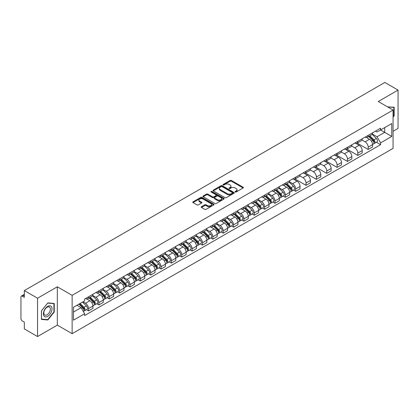 <?xml version="1.0" encoding="UTF-8"?>
<svg xmlns="http://www.w3.org/2000/svg" width="419" height="419" viewBox="0 0 419 419"><rect width="100%" height="100%" fill="white"/><g stroke="black" fill="none" stroke-linecap="round" stroke-linejoin="round"><path stroke-width="0.63" d="M235.279 191.975A0.644 0.372 0 0 0 236.19 191.975L243.114 187.979A0.922 0.534 0 0 0 243.387 187.602A0.922 0.534 0 0 0 243.114 187.225L231.382 180.453A0.922 0.534 0 0 0 230.083 180.453L223.159 184.449A0.644 0.372 0 0 0 222.971 184.711A0.644 0.372 0 0 0 223.159 184.978A0.644 0.372 0 0 0 224.071 184.978L224.966 184.46A2.949 1.702 0 0 1 229.135 184.46L230.115 185.025A2.949 1.702 0 0 1 230.979 186.23A2.949 1.702 0 0 1 230.115 187.429L229.219 187.948A0.644 0.372 0 0 0 229.031 188.215A0.644 0.372 0 0 0 229.219 188.477A0.644 0.372 0 0 0 230.131 188.477L231.026 187.958A2.949 1.702 0 0 1 235.195 187.958L236.175 188.524A2.949 1.702 0 0 1 237.039 189.728A2.949 1.702 0 0 1 236.175 190.933L235.279 191.446A0.644 0.372 0 0 0 235.09 191.713A0.644 0.372 0 0 0 235.279 191.975L235.279 191.446M201.471 206.714A0.922 0.534 0 0 0 201.204 207.091A0.922 0.534 0 0 0 201.471 207.468L204.765 209.364A0.922 0.534 0 0 0 206.069 209.364L213.758 204.928A0.922 0.534 0 0 0 214.025 204.551A0.922 0.534 0 0 0 213.758 204.173L202.026 197.401A0.922 0.534 0 0 0 200.722 197.401L193.033 201.843A0.922 0.534 0 0 0 192.766 202.22A0.922 0.534 0 0 0 193.033 202.592L197.009 204.891A0.922 0.534 0 0 0 198.313 204.891L201.602 202.99A0.922 0.534 0 0 0 201.874 202.613A0.922 0.534 0 0 0 201.602 202.236L199.633 201.099A2.467 1.425 0 0 1 198.91 200.093A2.467 1.425 0 0 1 200.434 198.779A2.467 1.425 0 0 1 203.121 199.088L210.841 203.545A2.467 1.425 0 0 1 211.564 204.551A2.467 1.425 0 0 1 210.039 205.865A2.467 1.425 0 0 1 207.353 205.556L206.069 204.812A0.922 0.534 0 0 0 204.765 204.812L201.471 206.714L201.471 207.468M72.136 295.343L57.33 286.795L37.548 298.218L24.333 290.587L384.836 82.454L398.05 90.08L378.268 101.503L393.069 110.05L72.136 295.343L72.136 333.671L393.069 148.384L393.069 110.05M225.029 197.663A0.922 0.534 0 0 0 226.333 197.663L234.022 193.227A0.922 0.534 0 0 0 234.294 192.85A0.922 0.534 0 0 0 234.022 192.473L222.295 185.701A0.922 0.534 0 0 0 220.991 185.701L213.302 190.142A0.922 0.534 0 0 0 213.03 190.519A0.922 0.534 0 0 0 213.302 190.891L225.029 197.663M211.312 192.117A0.644 0.372 0 0 1 211.967 192.206L211.967 191.441L223.893 198.323A0.922 0.534 0 0 1 224.16 198.7A0.922 0.534 0 0 1 223.893 199.077L216.199 203.514A0.922 0.534 0 0 1 214.9 203.514L203.168 196.741L203.168 195.992A0.922 0.534 0 0 0 202.896 196.37A0.922 0.534 0 0 0 203.168 196.741M203.168 195.992L206.457 194.091A0.922 0.534 0 0 1 207.761 194.091L212.517 196.836A0.922 0.534 0 0 0 213.821 196.836L216.005 195.579A0.922 0.534 0 0 0 216.277 195.202A0.922 0.534 0 0 0 216.005 194.825L211.05 191.965A0.644 0.372 0 0 1 210.862 191.703A0.644 0.372 0 0 1 211.26 191.357A0.644 0.372 0 0 1 211.967 191.441M37.548 298.218L37.548 336.546L24.333 328.92L24.333 322.132L22.28 320.944A1.88 1.084 -120 0 1 20.95 318.644L20.95 296.951A1.88 1.084 -120 0 1 21.338 296.092L24.333 294.363M393.069 131.288L398.05 128.413L398.05 90.08M37.548 336.546L57.33 325.123L72.136 333.671M24.333 290.587L24.333 297.375L22.28 296.186A1.88 1.084 -120 0 0 21.338 296.092M368.175 135.347A4.321 2.493 60 0 1 367.28 137.291L371.663 134.761A4.321 2.493 -120 0 0 372.554 132.818M361.953 139.998L365.122 141.826A4.321 2.493 60 0 1 368.175 147.116L372.554 144.586A4.321 2.493 -120 0 0 369.5 139.297L366.363 137.49M372.554 144.586L372.554 146.928L368.175 149.457L357.192 143.115M367.28 137.291A4.321 2.493 60 0 1 365.153 137.092M368.175 147.116L368.175 149.457M357.816 141.329A4.321 2.493 60 0 1 356.925 143.267L361.304 140.737A4.321 2.493 -120 0 0 362.199 138.799M346.832 149.096L357.816 155.433L362.199 152.904L362.199 150.568A4.321 2.493 -120 0 0 359.146 145.278L356.009 143.466M356.925 143.267A4.321 2.493 60 0 1 354.799 143.073M351.599 145.98L354.762 147.807A4.321 2.493 60 0 1 357.816 153.097L357.816 155.433M347.461 147.31A4.321 2.493 60 0 1 346.565 149.248L350.949 146.718A4.321 2.493 -120 0 0 351.84 144.78M336.478 155.072L347.461 161.415L351.84 158.885L351.84 156.549A4.321 2.493 -120 0 0 348.786 151.259L345.654 149.447M346.565 149.248A4.321 2.493 60 0 1 344.439 149.054M341.239 151.961L344.408 153.789A4.321 2.493 60 0 1 347.461 159.079L347.461 161.415M337.101 153.286A4.321 2.493 60 0 1 336.211 155.229L340.589 152.699A4.321 2.493 -120 0 0 341.485 150.756M326.118 161.053L337.101 167.396L341.485 164.866L341.485 162.525A4.321 2.493 -120 0 0 338.432 157.235L335.294 155.428M336.211 155.229A4.321 2.493 60 0 1 334.084 155.03M330.884 157.937L334.048 159.765A4.321 2.493 60 0 1 337.101 165.055L337.101 167.396M326.747 159.267A4.321 2.493 60 0 1 325.851 161.205L330.235 158.675A4.321 2.493 -120 0 0 331.13 156.737M315.764 167.034L326.747 173.372L331.13 170.842L331.13 168.506A4.321 2.493 -120 0 0 328.072 163.216L324.94 161.404M325.851 161.205A4.321 2.493 60 0 1 323.725 161.011M320.53 163.918L323.693 165.746A4.321 2.493 60 0 1 326.747 171.036L326.747 173.372M316.387 165.248A4.321 2.493 60 0 1 315.497 167.186L319.875 164.657A4.321 2.493 -120 0 0 320.771 162.719M305.404 173.01L316.387 179.353L320.771 176.823L320.771 174.487A4.321 2.493 -120 0 0 317.717 169.197L314.58 167.385M315.497 167.186A4.321 2.493 60 0 1 313.37 166.992M310.17 169.899L313.333 171.727A4.321 2.493 60 0 1 316.387 177.017L316.387 179.353M306.032 171.23A4.321 2.493 60 0 1 305.137 173.167L309.521 170.638A4.321 2.493 -120 0 0 310.416 168.7M295.049 178.992L306.032 185.334L310.416 182.804L310.416 180.463A4.321 2.493 -120 0 0 307.363 175.173L304.225 173.366M305.137 173.167A4.321 2.493 60 0 1 303.01 172.968M299.815 175.875L302.979 177.703A4.321 2.493 60 0 1 306.032 182.993L306.032 185.334M295.673 177.206A4.321 2.493 60 0 1 294.782 179.143L299.161 176.614A4.321 2.493 -120 0 0 300.056 174.676M293.572 190.1L295.678 191.31L300.056 188.78L300.056 186.445A4.321 2.493 -120 0 0 297.003 181.155L293.866 179.342M294.782 179.143A4.321 2.493 60 0 1 292.656 178.95M289.456 181.856L292.619 183.684A4.321 2.493 60 0 1 295.678 188.974L295.678 191.31M285.318 183.187A4.321 2.493 60 0 1 284.422 185.125L288.806 182.595A4.321 2.493 -120 0 0 289.702 180.657M283.218 196.082L285.318 197.291L289.702 194.762L289.702 192.426A4.321 2.493 -120 0 0 286.648 187.136L283.511 185.324M284.422 185.125A4.321 2.493 60 0 1 282.296 184.931M279.101 187.838L282.265 189.666A4.321 2.493 60 0 1 285.318 194.955L285.318 197.291M274.964 189.168A4.321 2.493 60 0 1 274.068 191.106L278.446 188.576A4.321 2.493 -120 0 0 279.342 186.638M272.858 202.058L274.964 203.273L279.342 200.743L279.342 198.402A4.321 2.493 -120 0 0 276.289 193.112L273.151 191.305M274.068 191.106A4.321 2.493 60 0 1 271.941 190.912M268.741 193.819L271.905 195.642A4.321 2.493 60 0 1 274.964 200.931L274.964 203.273M264.604 195.144A4.321 2.493 60 0 1 263.708 197.082L268.092 194.552A4.321 2.493 -120 0 0 268.988 192.614M262.504 208.039L264.604 209.249L268.988 206.719L268.988 204.383A4.321 2.493 -120 0 0 265.934 199.093L262.797 197.281M263.708 197.082A4.321 2.493 60 0 1 261.582 196.888M258.387 199.795L261.55 201.623A4.321 2.493 60 0 1 264.604 206.913L264.604 209.249M254.249 201.125A4.321 2.493 60 0 1 253.354 203.063L257.732 200.533A4.321 2.493 -120 0 0 258.628 198.596M252.149 214.02L254.249 215.23L258.628 212.7L258.628 210.364A4.321 2.493 -120 0 0 255.574 205.074L252.437 203.262M253.354 203.063A4.321 2.493 60 0 1 251.227 202.869M248.027 205.776L251.196 207.604A4.321 2.493 60 0 1 254.249 212.894L254.249 215.23M243.889 207.106A4.321 2.493 60 0 1 242.994 209.044L247.378 206.515A4.321 2.493 -120 0 0 248.273 204.577M241.789 219.996L243.889 221.211L248.273 218.681L248.273 216.34A4.321 2.493 -120 0 0 245.22 211.05L242.082 209.243M242.994 209.044A4.321 2.493 60 0 1 240.867 208.851M237.673 211.757L240.836 213.58A4.321 2.493 60 0 1 243.889 218.87L243.889 221.211M233.535 213.082A4.321 2.493 60 0 1 232.639 215.02L237.023 212.491A4.321 2.493 -120 0 0 237.913 210.553M231.435 225.977L233.535 227.187L237.913 224.657L237.913 222.321A4.321 2.493 -120 0 0 234.86 217.032L231.723 215.219M232.639 215.02A4.321 2.493 60 0 1 230.513 214.827M227.313 217.733L230.481 219.561A4.321 2.493 60 0 1 233.535 224.851L233.535 227.187M223.175 219.064A4.321 2.493 60 0 1 222.28 221.002L226.663 218.472A4.321 2.493 -120 0 0 227.559 216.534M221.075 231.958L223.175 233.168L227.559 230.639L227.559 228.303A4.321 2.493 -120 0 0 224.505 223.013L221.368 221.201M222.28 221.002A4.321 2.493 60 0 1 220.158 220.808M216.958 223.715L220.122 225.542A4.321 2.493 60 0 1 223.175 230.832L223.175 233.168M212.821 225.045A4.321 2.493 60 0 1 211.925 226.983L216.309 224.453A4.321 2.493 -120 0 0 217.199 222.515M210.72 237.934L212.821 239.149L217.199 236.62L217.199 234.279A4.321 2.493 -120 0 0 214.146 228.989L211.014 227.182M211.925 226.983A4.321 2.493 60 0 1 209.799 226.789M206.598 229.696L209.767 231.518A4.321 2.493 60 0 1 212.821 236.808L212.821 239.149M202.461 231.021A4.321 2.493 60 0 1 201.57 232.959L205.949 230.429A4.321 2.493 -120 0 0 206.845 228.491M200.361 243.916L202.461 245.131L206.845 242.601L206.845 240.26A4.321 2.493 -120 0 0 203.791 234.97L200.654 233.158M201.57 232.959A4.321 2.493 60 0 1 199.444 232.765M196.244 235.672L199.407 237.5A4.321 2.493 60 0 1 202.461 242.79L202.461 245.131M192.106 237.002A4.321 2.493 60 0 1 191.211 238.94L195.594 236.41A4.321 2.493 -120 0 0 196.485 234.472M190.006 249.897L192.106 251.107L196.485 248.577L196.485 246.241A4.321 2.493 -120 0 0 193.431 240.951L190.299 239.139M191.211 238.94A4.321 2.493 60 0 1 189.084 238.746M185.889 241.653L189.053 243.481A4.321 2.493 60 0 1 192.106 248.771L192.106 251.107M181.746 242.983A4.321 2.493 60 0 1 180.856 244.921L185.235 242.392A4.321 2.493 -120 0 0 186.13 240.454M179.646 255.873L181.746 257.088L186.13 254.558L186.13 252.217A4.321 2.493 -120 0 0 183.077 246.927L179.94 245.12M180.856 244.921A4.321 2.493 60 0 1 178.73 244.727M175.53 247.634L178.693 249.457A4.321 2.493 60 0 1 181.746 254.747L181.746 257.088M171.392 248.959A4.321 2.493 60 0 1 170.496 250.902L174.88 248.367A4.321 2.493 -120 0 0 175.776 246.43M169.292 261.854L171.392 263.069L175.776 260.539L175.776 258.198A4.321 2.493 -120 0 0 172.717 252.908L169.585 251.096M170.496 250.902A4.321 2.493 60 0 1 168.37 250.703M165.175 253.61L168.338 255.438A4.321 2.493 60 0 1 171.392 260.728L171.392 263.069M161.032 254.941A4.321 2.493 60 0 1 160.142 256.878L164.52 254.349A4.321 2.493 -120 0 0 165.416 252.411M158.932 267.835L161.032 269.045L165.416 266.515L165.416 264.18A4.321 2.493 -120 0 0 162.363 258.89L159.225 257.077M160.142 256.878A4.321 2.493 60 0 1 158.015 256.685M154.815 259.591L157.979 261.419A4.321 2.493 60 0 1 161.032 266.709L161.032 269.045M150.678 260.922A4.321 2.493 60 0 1 149.782 262.86L154.166 260.33A4.321 2.493 -120 0 0 155.061 258.392M148.577 273.811L150.678 275.026L155.061 272.497L155.061 270.155A4.321 2.493 -120 0 0 152.008 264.871L148.871 263.059M149.782 262.86A4.321 2.493 60 0 1 147.656 262.666M144.461 265.573L147.624 267.401A4.321 2.493 60 0 1 150.678 272.685L150.678 275.026M140.323 266.898A4.321 2.493 60 0 1 139.427 268.841L143.806 266.311A4.321 2.493 -120 0 0 144.702 264.368M138.218 279.792L140.323 281.008L144.702 278.478L144.702 276.137A4.321 2.493 -120 0 0 141.648 270.847L138.511 269.035M139.427 268.841A4.321 2.493 60 0 1 137.301 268.642M134.101 271.549L137.264 273.377A4.321 2.493 60 0 1 140.323 278.666L140.323 281.008M129.963 272.879A4.321 2.493 60 0 1 129.068 274.817L133.452 272.287A4.321 2.493 -120 0 0 134.347 270.349M127.863 285.774L129.963 286.984L134.347 284.454L134.347 282.118A4.321 2.493 -120 0 0 131.294 276.828L128.156 275.016M129.068 274.817A4.321 2.493 60 0 1 126.941 274.623M123.746 277.53L126.91 279.358A4.321 2.493 60 0 1 129.963 284.648L129.963 286.984M119.609 278.86A4.321 2.493 60 0 1 118.713 280.798L123.092 278.268A4.321 2.493 -120 0 0 123.987 276.331M117.503 291.75L119.609 292.965L123.987 290.435L123.987 288.099A4.321 2.493 -120 0 0 120.934 282.809L117.797 280.997M118.713 280.798A4.321 2.493 60 0 1 116.587 280.604M113.387 283.511L116.555 285.339A4.321 2.493 60 0 1 119.609 290.629L119.609 292.965M109.249 284.836A4.321 2.493 60 0 1 108.353 286.779L112.737 284.25A4.321 2.493 -120 0 0 113.633 282.306M107.149 297.731L109.249 298.946L113.633 296.416L113.633 294.075A4.321 2.493 -120 0 0 110.579 288.785L107.442 286.978M108.353 286.779A4.321 2.493 60 0 1 106.227 286.58M103.032 289.487L106.196 291.315A4.321 2.493 60 0 1 109.249 296.605L109.249 298.946M98.894 290.817A4.321 2.493 60 0 1 97.999 292.755L102.383 290.226A4.321 2.493 -120 0 0 103.273 288.288M96.794 303.712L98.894 304.922L103.273 302.392L103.273 300.056A4.321 2.493 -120 0 0 100.22 294.767L97.082 292.954M97.999 292.755A4.321 2.493 60 0 1 95.872 292.562M92.672 295.468L95.841 297.296A4.321 2.493 60 0 1 98.894 302.586L98.894 304.922M88.535 296.799A4.321 2.493 60 0 1 87.639 298.737L92.023 296.207A4.321 2.493 -120 0 0 92.918 294.269M86.434 309.688L88.535 310.903L92.918 308.374L92.918 306.038A4.321 2.493 -120 0 0 89.865 300.748L86.728 298.936M87.639 298.737A4.321 2.493 60 0 1 85.513 298.543M82.957 301.816L85.481 303.277A4.321 2.493 60 0 1 88.535 308.567L88.535 310.903M375.508 131.116L377.069 132.016L391.744 123.542L384.705 127.606L384.705 132.362L377.069 136.767L372.313 134.022M73.466 312.055L81.103 307.646L84.617 313.742L73.466 320.179L73.466 307.3L84.617 300.863L84.617 299.061L380.588 128.183L380.588 129.984L391.744 136.421L380.588 142.863L377.069 136.767M391.744 123.542L391.744 136.421M84.617 313.742L84.617 315.544L380.588 144.665L380.588 142.863M393.069 117.121L394.164 115.759L394.164 107.217L387.575 106.876M57.33 286.795L57.33 325.123M41.434 319.409L47.839 319.98L54.245 312.014L54.245 303.471L47.839 302.895L41.434 310.867L41.434 319.409M81.103 307.646L76.986 305.268M376.43 142.261L380.588 144.665M393.834 115.571L394.164 115.759M47.164 319.592L47.839 319.98M53.915 311.82L54.245 312.014M235.536 192.064L236.175 191.698A2.949 1.702 0 0 0 237.039 190.493L237.039 189.728M230.979 186.23L230.979 186.994A2.949 1.702 0 0 1 230.115 188.199L229.476 188.566M243.104 187.984L231.382 181.218A0.922 0.534 0 0 0 230.083 181.218L223.416 185.067M234.022 192.473L234.022 193.227L222.295 186.465A0.922 0.534 0 0 0 220.991 186.465L213.313 190.902M232.393 193.112A0.644 0.372 0 0 0 232.582 192.85A0.644 0.372 0 0 0 232.393 192.588L222.096 186.644A0.644 0.372 0 0 0 221.185 186.644L220.242 187.188A2.949 1.702 0 0 0 219.378 188.393A2.949 1.702 0 0 0 220.242 189.598L227.281 193.657A2.949 1.702 0 0 0 231.45 193.657L232.393 193.112L232.393 193.882A0.644 0.372 0 0 0 232.582 193.615L232.582 192.85M219.378 188.393L219.378 189.158A2.949 1.702 0 0 0 220.242 190.362L220.242 189.598M232.393 193.882L231.45 194.426A2.949 1.702 0 0 1 227.281 194.426L220.242 190.362M203.178 196.752L206.457 194.856L206.457 194.091M216.277 195.202L216.277 195.966A0.922 0.534 0 0 1 216.005 196.343L213.821 197.606A0.922 0.534 0 0 1 212.517 197.606L207.761 194.856A0.922 0.534 0 0 0 206.457 194.856M211.967 192.206L223.877 199.083M217.456 199.69A2.467 1.425 0 0 0 220.143 199.994A2.467 1.425 0 0 0 221.661 198.679A2.467 1.425 0 0 0 220.944 197.674L218.22 196.102A0.922 0.534 0 0 0 216.916 196.102L214.732 197.365A0.922 0.534 0 0 0 214.465 197.742A0.922 0.534 0 0 0 214.732 198.119L217.456 199.69L217.456 200.455A2.467 1.425 0 0 0 220.143 200.764A2.467 1.425 0 0 0 221.661 199.449L221.661 198.679M214.465 197.742L214.465 198.506A0.922 0.534 0 0 0 214.732 198.884L214.732 198.119M217.456 200.455L214.732 198.884M211.564 204.551L211.564 205.315A2.467 1.425 0 0 1 210.039 206.63A2.467 1.425 0 0 1 207.353 206.326L206.069 205.582A0.922 0.534 0 0 0 204.765 205.582L201.487 207.473M198.91 200.093L198.91 200.858A2.467 1.425 0 0 0 199.633 201.864L199.633 201.099M201.591 202.995L199.633 201.864M213.742 204.933L202.026 198.166A0.922 0.534 0 0 0 200.722 198.166L193.044 202.602M368.73 136.453L372.81 140.475A2.346 1.357 60 0 1 373.429 143.995L372.554 144.503M369.548 137.254L371.276 138.249M369.186 136.191L373.654 140.595A1.126 0.649 60 0 1 373.947 142.287A1.126 0.649 60 0 1 373.848 142.329M369.862 135.798L373.942 139.826A2.346 1.357 60 0 1 374.56 143.345A2.346 1.357 60 0 1 373.853 143.418M372.145 134.316L376.33 138.443A2.346 1.357 60 0 1 376.948 141.962L374.56 143.345M387.585 106.887L393.834 107.39L393.834 115.665L393.069 116.618M393.425 107.154L393.834 107.39M51.443 306.713A6.102 3.525 120 0 0 45.545 308.295A6.102 3.525 120 0 0 43.969 316.01A6.102 3.525 120 0 0 49.861 314.433A6.102 3.525 120 0 0 51.443 306.713M49.929 307.494A4.619 2.666 120 0 0 49.411 307.012A4.619 2.666 120 0 0 45.111 309.17A4.619 2.666 120 0 0 44.273 314.533A4.619 2.666 120 0 0 44.791 315.015A4.619 2.666 120 0 0 49.091 312.857A4.619 2.666 120 0 0 49.929 307.494M47.703 319.639L41.497 319.084L41.497 310.809L47.703 303.089L53.915 303.639L53.915 311.919L47.703 319.639M53.501 303.403L53.915 303.639M285.873 184.287L289.953 188.314A2.346 1.357 60 0 1 290.577 191.829L289.697 192.337M286.69 185.088L288.419 186.088M286.329 184.025L290.796 188.435A1.126 0.649 60 0 1 291.095 190.121A1.126 0.649 60 0 1 290.99 190.163M287.005 183.637L291.085 187.66A2.346 1.357 60 0 1 291.703 191.179A2.346 1.357 60 0 1 290.996 191.253M289.288 182.15L293.473 186.282A2.346 1.357 60 0 1 294.096 189.802L291.703 191.179M275.519 190.268L279.599 194.29A2.346 1.357 60 0 1 280.217 197.81L279.342 198.318M276.331 191.069L278.064 192.07M275.969 190.006L280.437 194.411A1.126 0.649 60 0 1 280.735 196.102A1.126 0.649 60 0 1 280.636 196.144M276.65 189.613L280.73 193.641A2.346 1.357 60 0 1 281.348 197.16A2.346 1.357 60 0 1 280.636 197.234M278.928 188.131L283.118 192.258A2.346 1.357 60 0 1 283.736 195.778L281.348 197.16M265.164 196.244L269.244 200.272A2.346 1.357 60 0 1 269.862 203.791L268.988 204.294M265.976 197.05L267.704 198.046M265.615 195.982L270.082 200.392A1.126 0.649 60 0 1 270.381 202.084A1.126 0.649 60 0 1 270.276 202.12M266.29 195.594L270.37 199.617A2.346 1.357 60 0 1 270.988 203.136A2.346 1.357 60 0 1 270.281 203.215M268.574 194.107L272.759 198.239A2.346 1.357 60 0 1 273.382 201.759L270.988 203.136M254.804 202.225L258.884 206.253A2.346 1.357 60 0 1 259.502 209.767L258.628 210.275M255.616 203.026L257.35 204.027M255.255 201.963L259.728 206.373A1.126 0.649 60 0 1 260.021 208.06A1.126 0.649 60 0 1 259.921 208.102M255.936 201.576L260.016 205.598A2.346 1.357 60 0 1 260.634 209.118A2.346 1.357 60 0 1 259.921 209.191M258.219 200.088L262.404 204.221A2.346 1.357 60 0 1 263.022 207.74L260.634 209.118M244.45 208.206L248.53 212.229A2.346 1.357 60 0 1 249.148 215.748L248.273 216.256M245.262 209.008L246.99 210.008M244.9 207.944L249.368 212.349A1.126 0.649 60 0 1 249.666 214.041A1.126 0.649 60 0 1 249.562 214.083M245.576 207.552L249.656 211.579A2.346 1.357 60 0 1 250.274 215.099A2.346 1.357 60 0 1 249.567 215.172M247.859 206.069L252.044 210.197A2.346 1.357 60 0 1 252.667 213.716L250.274 215.099M234.09 214.182L238.17 218.21A2.346 1.357 60 0 1 238.788 221.73L237.913 222.232M234.907 214.989L236.635 215.984M234.546 213.926L239.013 218.33A1.126 0.649 60 0 1 239.307 220.022A1.126 0.649 60 0 1 239.207 220.059M235.221 213.533L239.301 217.561A2.346 1.357 60 0 1 239.919 221.075A2.346 1.357 60 0 1 239.212 221.153M237.505 212.045L241.69 216.178A2.346 1.357 60 0 1 242.308 219.697L239.919 221.075M223.736 220.164L227.816 224.191A2.346 1.357 60 0 1 228.434 227.711L227.559 228.214M224.547 220.965L226.276 221.965M224.186 219.902L228.654 224.312A1.126 0.649 60 0 1 228.952 225.998A1.126 0.649 60 0 1 228.847 226.04M224.862 219.514L228.942 223.537A2.346 1.357 60 0 1 229.56 227.056A2.346 1.357 60 0 1 228.853 227.135M227.145 218.027L231.335 222.159A2.346 1.357 60 0 1 231.953 225.679L229.56 227.056M213.376 226.145L217.456 230.167A2.346 1.357 60 0 1 218.074 233.687L217.199 234.195M214.193 226.946L215.921 227.946M213.831 225.883L218.299 230.288A1.126 0.649 60 0 1 218.592 231.979A1.126 0.649 60 0 1 218.493 232.021M214.507 225.49L218.587 229.518A2.346 1.357 60 0 1 219.205 233.037A2.346 1.357 60 0 1 218.498 233.111M216.791 224.008L220.975 228.135A2.346 1.357 60 0 1 221.593 231.655L219.205 233.037M203.021 232.121L207.101 236.148A2.346 1.357 60 0 1 207.719 239.668L206.845 240.171M203.833 232.927L205.561 233.922M203.472 231.864L207.939 236.269A1.126 0.649 60 0 1 208.238 237.961A1.126 0.649 60 0 1 208.133 237.997M204.147 231.471L208.227 235.499A2.346 1.357 60 0 1 208.845 239.013A2.346 1.357 60 0 1 208.138 239.092M206.431 229.984L210.621 234.116A2.346 1.357 60 0 1 211.239 237.636L208.845 239.013M192.661 238.102L196.741 242.13A2.346 1.357 60 0 1 197.365 245.649L196.485 246.152M193.478 238.903L195.207 239.904M193.117 237.84L197.585 242.25A1.126 0.649 60 0 1 197.883 243.937A1.126 0.649 60 0 1 197.778 243.978M193.793 237.453L197.873 241.475A2.346 1.357 60 0 1 198.491 244.995A2.346 1.357 60 0 1 197.784 245.073M196.076 235.965L200.261 240.097A2.346 1.357 60 0 1 200.879 243.617L198.491 244.995M182.307 244.083L186.387 248.106A2.346 1.357 60 0 1 187.005 251.625L186.13 252.133M183.119 244.885L184.847 245.885M182.757 243.821L187.225 248.226A1.126 0.649 60 0 1 187.523 249.918A1.126 0.649 60 0 1 187.419 249.96M183.433 243.429L187.513 247.456A2.346 1.357 60 0 1 188.136 250.976A2.346 1.357 60 0 1 187.424 251.049M185.717 241.946L189.907 246.073A2.346 1.357 60 0 1 190.525 249.593L188.136 250.976M171.947 250.059L176.027 254.087A2.346 1.357 60 0 1 176.65 257.606L175.771 258.109M172.764 250.866L174.493 251.861M172.403 249.803L176.87 254.207A1.126 0.649 60 0 1 177.169 255.899A1.126 0.649 60 0 1 177.064 255.936M173.078 249.41L177.158 253.437A2.346 1.357 60 0 1 177.776 256.957A2.346 1.357 60 0 1 177.069 257.03M175.362 247.922L179.547 252.055A2.346 1.357 60 0 1 180.165 255.574L177.776 256.957M161.593 256.04L165.673 260.068A2.346 1.357 60 0 1 166.291 263.588L165.416 264.09M162.404 256.842L164.133 257.842M162.043 255.779L166.511 260.189A1.126 0.649 60 0 1 166.809 261.875A1.126 0.649 60 0 1 166.704 261.917M162.719 255.391L166.799 259.413A2.346 1.357 60 0 1 167.422 262.933A2.346 1.357 60 0 1 166.71 263.012M165.002 253.904L169.192 258.036A2.346 1.357 60 0 1 169.81 261.556L167.422 262.933M151.233 262.022L155.313 266.044A2.346 1.357 60 0 1 155.936 269.564L155.056 270.072M152.05 262.823L153.778 263.823M151.688 261.76L156.156 266.17A1.126 0.649 60 0 1 156.455 267.856A1.126 0.649 60 0 1 156.35 267.898M152.364 261.367L156.444 265.395A2.346 1.357 60 0 1 157.062 268.914A2.346 1.357 60 0 1 156.355 268.988M154.648 259.885L158.832 264.012A2.346 1.357 60 0 1 159.456 267.532L157.062 268.914M140.878 268.003L144.958 272.025A2.346 1.357 60 0 1 145.576 275.545L144.702 276.053M141.69 268.804L143.424 269.799M141.329 267.741L145.796 272.146A1.126 0.649 60 0 1 146.095 273.837A1.126 0.649 60 0 1 145.995 273.879M142.004 267.348L146.084 271.376A2.346 1.357 60 0 1 146.708 274.895A2.346 1.357 60 0 1 145.995 274.969M144.288 265.866L148.478 269.993A2.346 1.357 60 0 1 149.096 273.513L146.708 274.895M130.524 273.979L134.604 278.007A2.346 1.357 60 0 1 135.222 281.526L134.347 282.029M131.336 274.78L133.064 275.781M130.974 273.717L135.442 278.127A1.126 0.649 60 0 1 135.74 279.813A1.126 0.649 60 0 1 135.636 279.855M131.65 273.329L135.73 277.352A2.346 1.357 60 0 1 136.348 280.871A2.346 1.357 60 0 1 135.641 280.95M133.933 271.842L138.118 275.974A2.346 1.357 60 0 1 138.741 279.494L136.348 280.871M120.164 279.96L124.244 283.982A2.346 1.357 60 0 1 124.862 287.502L123.987 288.01M120.976 280.761L122.709 281.762M120.614 279.698L125.082 284.108A1.126 0.649 60 0 1 125.381 285.795A1.126 0.649 60 0 1 125.281 285.837M121.295 279.305L125.375 283.333A2.346 1.357 60 0 1 125.993 286.853A2.346 1.357 60 0 1 125.281 286.926M123.574 277.823L127.764 281.956A2.346 1.357 60 0 1 128.382 285.47L125.993 286.853M109.809 285.941L113.889 289.964A2.346 1.357 60 0 1 114.507 293.483L113.633 293.991M110.621 286.743L112.35 287.738M110.26 285.679L114.727 290.084A1.126 0.649 60 0 1 115.026 291.776A1.126 0.649 60 0 1 114.921 291.818M110.935 285.287L115.016 289.314A2.346 1.357 60 0 1 115.634 292.834A2.346 1.357 60 0 1 114.926 292.907M113.219 283.804L117.404 287.932A2.346 1.357 60 0 1 118.027 291.451L115.634 292.834M99.45 291.917L103.53 295.945A2.346 1.357 60 0 1 104.148 299.465L103.273 299.967M100.261 292.719L101.995 293.719M99.905 291.655L104.373 296.065A1.126 0.649 60 0 1 104.666 297.752A1.126 0.649 60 0 1 104.567 297.794M100.581 291.268L104.661 295.29A2.346 1.357 60 0 1 105.279 298.81A2.346 1.357 60 0 1 104.567 298.888M102.865 289.78L107.049 293.913A2.346 1.357 60 0 1 107.667 297.432L105.279 298.81M89.095 297.899L93.175 301.921A2.346 1.357 60 0 1 93.793 305.441L92.918 305.949M89.907 298.7L91.635 299.7M89.546 297.637L94.013 302.047A1.126 0.649 60 0 1 94.312 303.733A1.126 0.649 60 0 1 94.207 303.775M90.221 297.244L94.301 301.271A2.346 1.357 60 0 1 94.919 304.791A2.346 1.357 60 0 1 94.212 304.864M92.505 295.762L96.689 299.894A2.346 1.357 60 0 1 97.313 303.408L94.919 304.791M78.976 304.115L82.815 307.902A2.346 1.357 60 0 1 83.433 311.422L83.318 311.49M79.552 304.681L81.281 305.681M79.432 303.854L83.659 308.023A1.126 0.649 60 0 1 83.952 309.714A1.126 0.649 60 0 1 83.852 309.756M80.108 303.466L83.947 307.253A2.346 1.357 60 0 1 84.565 310.772A2.346 1.357 60 0 1 83.858 310.846M82.496 302.083L86.335 305.87A2.346 1.357 60 0 1 86.953 309.39L84.565 310.772M98.894 302.586L103.273 300.056M109.249 296.605L113.633 294.075M119.609 290.629L123.987 288.099M129.963 284.648L134.347 282.118M140.323 278.666L144.702 276.137M150.678 272.685L155.061 270.155M161.032 266.709L165.416 264.18M171.392 260.728L175.776 258.198M181.746 254.747L186.13 252.217M192.106 248.771L196.485 246.241M202.461 242.79L206.845 240.26M212.821 236.808L217.199 234.279M223.175 230.832L227.559 228.303M233.535 224.851L237.913 222.321M243.889 218.87L248.273 216.34M254.249 212.894L258.628 210.364M264.604 206.913L268.988 204.383M274.964 200.931L279.342 198.402M285.318 194.955L289.702 192.426M295.678 188.974L300.056 186.445M306.032 182.993L310.416 180.463M316.387 177.017L320.771 174.487M326.747 171.036L331.13 168.506M337.101 165.055L341.485 162.525M347.461 159.079L351.84 156.549M357.816 153.097L362.199 150.568M88.535 308.567L92.918 306.038M85.481 303.277L89.865 300.748M95.841 297.296L100.22 294.767M106.196 291.315L110.579 288.785M116.555 285.339L120.934 282.809M126.91 279.358L131.294 276.828M137.264 273.377L141.648 270.847M147.624 267.401L152.008 264.871M157.979 261.419L162.363 258.89M168.338 255.438L172.717 252.908M178.693 249.457L183.077 246.927M189.053 243.481L193.431 240.951M199.407 237.5L203.791 234.97M209.767 231.518L214.146 228.989M220.122 225.542L224.505 223.013M230.481 219.561L234.86 217.032M240.836 213.58L245.22 211.05M251.196 207.604L255.574 205.074M261.55 201.623L265.934 199.093M271.905 195.642L276.289 193.112M282.265 189.666L286.648 187.136M292.619 183.684L297.003 181.155M302.979 177.703L307.363 175.173M313.333 171.727L317.717 169.197M323.693 165.746L328.072 163.216M334.048 159.765L338.432 157.235M344.408 153.789L348.786 151.259M354.762 147.807L359.146 145.278M365.122 141.826L369.5 139.297M24.333 294.997L22.28 296.186M236.175 191.698L236.175 190.933M229.219 188.477L229.219 187.948M230.115 188.199L230.115 187.429M223.159 184.978L223.159 184.449M230.083 181.218L230.083 180.453M231.382 181.218L231.382 180.453M243.114 187.979L243.114 187.225M213.302 190.891L213.302 190.142M220.991 186.465L220.991 185.701M222.295 186.465L222.295 185.701M227.281 194.426L227.281 193.657M231.45 194.426L231.45 193.657M207.761 194.856L207.761 194.091M212.517 197.606L212.517 196.836M213.821 197.606L213.821 196.836M216.005 196.343L216.005 195.579M223.893 199.077L223.893 198.323M204.765 205.582L204.765 204.812M206.069 205.582L206.069 204.812M207.353 206.326L207.353 205.556M201.602 202.99L201.602 202.236M193.033 202.592L193.033 201.843M200.722 198.166L200.722 197.401M202.026 198.166L202.026 197.401M213.758 204.928L213.758 204.173M372.81 140.475L371.464 141.255M374.183 141.769L373.758 142.015M376.33 138.443L373.942 139.826M289.953 188.314L288.607 189.089M291.325 189.608L290.901 189.849M293.473 186.282L291.085 187.66M279.599 194.29L278.253 195.071M280.971 195.584L280.547 195.83M283.118 192.258L280.73 193.641M269.244 200.272L267.893 201.052M270.611 201.565L270.192 201.811M272.759 198.239L270.37 199.617M258.884 206.253L257.538 207.028M260.257 207.546L259.832 207.787M262.404 204.221L260.016 205.598M248.53 212.229L247.179 213.009M249.897 213.522L249.478 213.769M252.044 210.197L249.656 211.579M238.17 218.21L236.824 218.99M239.542 219.504L239.118 219.75M241.69 216.178L239.301 217.561M227.816 224.191L226.464 224.966M229.183 225.485L228.764 225.726M231.335 222.159L228.942 223.537M217.456 230.167L216.11 230.948M218.828 231.461L218.404 231.707M220.975 228.135L218.587 229.518M207.101 236.148L205.75 236.929M208.473 237.442L208.049 237.688M210.621 234.116L208.227 235.499M196.741 242.13L195.395 242.905M198.114 243.423L197.689 243.664M200.261 240.097L197.873 241.475M186.387 248.106L185.036 248.886M187.759 249.405L187.335 249.645M189.907 246.073L187.513 247.456M176.027 254.087L174.681 254.867M177.399 255.381L176.975 255.627M179.547 252.055L177.158 253.437M165.673 260.068L164.327 260.843M167.045 261.362L166.621 261.608M169.192 258.036L166.799 259.413M155.313 266.044L153.967 266.824M156.685 267.343L156.261 267.584M158.832 264.012L156.444 265.395M144.958 272.025L143.612 272.806M146.331 273.319L145.906 273.565M148.478 269.993L146.084 271.376M134.604 278.007L133.252 278.782M135.971 279.3L135.552 279.546M138.118 275.974L135.73 277.352M124.244 283.982L122.898 284.763M125.616 285.281L125.192 285.522M127.764 281.956L125.375 283.333M113.889 289.964L112.538 290.744M115.256 291.257L114.837 291.504M117.404 287.932L115.016 289.314M103.53 295.945L102.184 296.72M104.902 297.239L104.478 297.485M107.049 293.913L104.661 295.29M93.175 301.921L91.824 302.701M94.542 303.22L94.123 303.461M96.689 299.894L94.301 301.271M82.815 307.902L81.642 308.583M84.188 309.196L83.763 309.442M86.335 305.87L83.947 307.253"/></g></svg>
